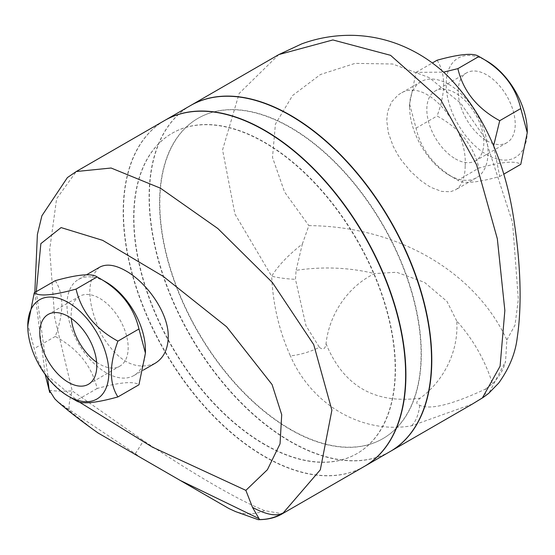 <?xml version="1.0" encoding="UTF-8"?>
<svg xmlns="http://www.w3.org/2000/svg" width="555" height="555" viewBox="0 0 555 555"><rect width="100%" height="100%" fill="white"/><g stroke="black" fill="none" stroke-linecap="round" stroke-linejoin="round"><path stroke-width="0.42" stroke-dasharray="2.77 2.08" d="M486.714 140.699A40.314 23.275 -120 0 0 506.868 142.697A40.314 23.275 -120 0 0 506.875 96.147A40.314 23.275 -120 0 0 466.561 72.878A40.314 23.275 -120 0 0 460.379 105.179A40.314 23.275 -120 0 0 486.714 140.699M455.336 158.82A40.314 23.275 -120 0 0 475.489 160.818A40.314 23.275 -120 0 0 475.489 114.268A40.314 23.275 -120 0 0 435.175 90.992A40.314 23.275 -120 0 0 428.994 123.3A40.314 23.275 -120 0 0 455.336 158.82M493.603 145.826L499.729 176.483C477.057 182.768 463.106 184.01 457.882 180.222L457.882 180.222C435.21 167.908 421.266 150.558 416.042 128.17L409.569 104.014L416.042 72.379L443.57 72.136M448.794 84.381A55.479 32.03 60 0 1 488.025 152.327A55.479 32.03 60 0 1 476.537 177.725A55.479 32.03 60 0 1 448.794 174.978A55.479 32.03 60 0 1 409.569 107.032A55.479 32.03 60 0 1 421.058 81.634A55.479 32.03 60 0 1 448.794 84.381M527.25 131.188A57.325 33.099 60 0 1 486.714 154.595A57.325 33.099 60 0 1 446.178 84.381A57.325 33.099 60 0 1 486.714 60.981M437.09 60.224C445.811 73.787 445.811 92.387 437.09 116.016C459.762 128.33 473.706 145.681 478.937 168.068C501.602 161.789 515.553 160.541 520.777 164.335M416.042 72.379L432.324 62.979M465.187 165.508C467.678 127.366 426.379 75.633 399.836 93.885L398.192 94.933L391.525 101.974L387.605 111.763L386.738 120.518L388.347 132.825L393.155 146.194L397.984 155.067L401.584 160.464L410.866 171.627L420.926 180.715L428.751 186.05L431.797 187.729L441.648 191.413L450.396 191.752L455.315 189.976C461.809 185.939 465.104 177.787 465.187 165.508M499.729 176.483L503.558 174.277M448.794 174.978L457.882 180.222L478.937 168.068M416.042 128.17L437.09 116.016M96.626 362.221A40.314 23.275 -120 0 0 99.664 364.163A40.314 23.275 -120 0 0 119.825 366.161A40.314 23.275 -120 0 0 119.825 319.611A40.314 23.275 -120 0 0 79.511 296.335A40.314 23.275 -120 0 0 71.324 318.39M55.271 280.663C63.998 294.226 63.998 312.826 55.271 336.455C77.943 348.776 91.894 366.127 97.118 388.507C119.79 382.228 133.734 380.98 138.958 384.775M145.431 350.122A55.479 32.03 60 0 1 133.942 375.513A55.479 32.03 60 0 1 78.47 343.489A55.479 32.03 60 0 1 78.47 279.429A55.479 32.03 60 0 1 106.206 282.176M97.118 388.507L76.063 400.661C53.398 388.347 39.447 370.997 34.223 348.609L27.75 324.453M55.271 336.455L34.223 348.609M154.991 363.365C135.24 371.233 117.147 361.208 100.705 333.291C86.601 301.407 86.212 279.394 99.532 267.267M319.402 347.34C323.093 350.274 325.306 349.067 326.035 343.718A75.841 61.924 120 0 1 374.632 273.58C349.157 267.441 322.975 266.358 296.099 270.341L295.468 279.318L305.971 325.667L319.402 347.34A44.379 21.27 159.4 0 1 290.383 355.866C279.158 330.96 272.921 304.411 271.679 276.224A44.379 13.674 -177.3 0 0 295.468 279.318M485.549 389.055L492.521 383.748C484.938 359.98 472.999 339.056 456.71 320.97A75.841 61.924 120 0 1 420.267 398.122C415.855 401.771 415.688 404.158 419.76 405.282C430.042 410.124 451.971 404.713 485.549 389.055A44.379 13.674 -122.7 0 1 482.996 397.567M472.367 404.054L411.539 425.817C362.228 434.301 311.695 405.143 290.383 355.866M492.521 383.748C499.444 376.644 503.794 369.2 505.55 361.409L488.844 393.238M278.825 54.577L239.191 93.4L222.569 149.885L234.918 213.994L271.679 276.224C278.159 265.644 288.378 254.932 302.329 244.075L296.099 270.341M456.71 320.97L446.983 301.421L424.422 282.308L396.603 272.262L374.632 273.58M302.329 244.075L308.871 225.621C397.068 226.26 475.094 271.326 506.868 339.931L505.55 361.409M506.868 339.931L515.019 325.07L518.328 299.339L512.556 222.52L485.32 138.57L460.837 103.369L429.161 77.575L392.628 64.005L355.054 63.374L320.436 74.523L292.589 95.502L275.412 124.133L272.498 157.398L284.548 191.981L308.871 225.621M190.587 105.519A199.717 115.308 -120 0 0 229.999 390.727A199.717 115.308 -120 0 0 390.304 451.437M290.577 429.39A184.919 106.768 60 0 1 169.774 266.442A184.919 106.768 60 0 1 198.107 118.264A184.919 106.768 60 0 1 383.033 225.011A184.919 106.768 60 0 1 383.04 438.547A184.919 106.768 60 0 1 290.577 429.39M134.733 454.163C139.145 456.64 139.312 456.474 135.24 453.664L69.118 409.59A44.379 17.045 120 0 1 72.247 390.921L143.461 440.691C197.92 476.759 238.303 500.076 264.617 510.642L282.342 513.763M69.118 409.59L57.644 401.626M49.159 389.971C52.017 391.039 59.718 391.358 72.247 390.921L54.695 317.744L49.686 249.583L56.61 198.773L76.264 171.523M364.281 466.457A199.717 115.308 60 0 1 264.423 456.571A199.717 115.308 60 0 1 133.956 280.58A199.717 115.308 60 0 1 164.564 120.539M79.164 401.945L47.89 376.068L47.661 377.754M47.89 376.068L36.276 291.639M62.028 404.921L93.795 429.938M264.423 444.493A184.919 106.768 60 0 1 143.62 281.538A184.919 106.768 60 0 1 171.967 133.353A184.919 106.768 60 0 1 356.886 240.121A184.919 106.768 60 0 1 356.886 453.65A184.919 106.768 60 0 1 264.423 444.493M290.314 429.542A184.919 106.768 -120 0 0 382.777 438.7A184.919 106.768 -120 0 0 382.77 225.163A184.919 106.768 -120 0 0 197.844 118.409A184.919 106.768 -120 0 0 169.511 266.594A184.919 106.768 -120 0 0 290.314 429.542M264.686 444.34A184.919 106.768 60 0 1 143.877 281.385A184.919 106.768 60 0 1 172.223 133.2A184.919 106.768 60 0 1 357.149 239.968A184.919 106.768 60 0 1 357.142 453.497A184.919 106.768 60 0 1 264.686 444.34M190.455 105.596A199.717 115.308 -120 0 0 190.455 336.205A199.717 115.308 -120 0 0 390.172 451.513M364.413 466.387A199.717 115.308 60 0 1 164.828 351.003A199.717 115.308 60 0 1 164.696 120.47M326.035 343.718C343.441 386.113 374.854 404.248 420.267 398.122M419.76 405.282A44.379 21.27 -99.4 0 1 411.539 425.817M135.24 453.664A44.379 1.068 120 0 0 143.461 440.691M264.617 510.642A44.379 41.472 -60 0 1 235.597 511.606M466.561 72.878L435.175 90.992M506.868 142.697L475.489 160.818M409.569 104.014L409.569 107.032M476.53 177.725L455.315 189.976M421.058 81.634L399.836 93.885M48.132 314.456L79.511 296.335M88.439 384.275L119.825 366.161M133.942 375.513L143.266 370.129M78.47 279.429L86.4 274.85M34.826 292.471L45.212 374.535"/><path stroke-width="0.83" d="M443.57 72.136L457.882 68.64C463.106 91.027 477.057 108.378 499.729 120.699L493.603 145.826M503.558 174.277L520.777 164.335L527.25 132.701L520.777 108.544C515.553 86.157 501.602 68.806 478.937 56.485C473.706 52.697 459.762 53.946 437.09 60.224L432.324 62.979M486.714 60.981L478.937 56.485L486.714 60.981A57.325 33.099 60 0 1 527.25 131.188L527.25 132.701M457.882 68.64L478.937 56.485M499.729 120.699L520.777 108.544M68.286 382.277A40.314 23.275 60 0 1 41.951 346.757A40.314 23.275 60 0 1 48.125 314.456A40.314 23.275 60 0 1 88.439 337.724A40.314 23.275 60 0 1 88.439 384.275A40.314 23.275 60 0 1 68.286 382.277M71.324 318.39A40.314 23.275 -120 0 0 96.626 362.221M117.91 396.929L138.958 384.775L145.431 353.14L138.958 328.983C133.734 306.596 119.79 289.245 97.118 276.931C91.894 273.136 77.943 274.385 55.271 280.663L34.223 292.818C39.447 296.606 53.398 295.364 76.063 289.079C81.294 311.466 95.238 328.817 117.91 341.138C109.189 364.767 109.189 383.366 117.91 396.929C95.238 403.208 81.294 404.456 76.063 400.661L68.286 396.173A57.325 33.099 -120 0 0 108.822 372.766A57.325 33.099 -120 0 0 68.286 302.558A57.325 33.099 -120 0 0 27.75 325.965A57.325 33.099 -120 0 0 68.286 396.173M145.431 353.14L145.431 350.122A55.479 32.03 60 0 0 106.206 282.176L97.118 276.931L76.063 289.079M27.75 325.965L34.223 292.818M138.958 328.983L117.91 341.138M99.532 267.267L99.671 267.184C106.428 263.57 115.142 264.791 125.819 270.854C146.693 282.412 168.845 312.992 168.234 336.954C167.943 349.345 163.579 358.121 155.143 363.275L154.991 363.365M482.996 397.574A44.379 13.674 -122.7 0 1 482.413 397.886L472.367 404.054L482.996 397.574M488.844 393.238L482.413 397.886L500.09 366.21L504.849 310.502L497.329 238.768L476.592 164.8L440.76 99.872L390.567 55.32L332.889 39.946L278.832 54.577L301.774 43.859C317.779 38.011 334.367 35.166 351.544 35.326C367.188 35.534 382.437 38.392 397.297 43.901C415.723 50.866 432.269 61.307 446.935 75.23C483.662 112.457 506.271 162.677 514.756 225.899C519.882 261.162 522.47 302.572 517.218 337.773C515.415 353.223 509.254 368.305 498.737 383.012L488.553 393.481L482.996 397.567M390.304 451.437A199.717 115.308 -120 0 0 390.436 451.361A199.717 115.308 -120 0 0 421.044 291.326A199.717 115.308 -120 0 0 290.577 115.336A199.717 115.308 -120 0 0 190.719 105.443A199.717 115.308 -120 0 0 190.587 105.519M258.186 519.667C267.725 519.688 275.779 517.725 282.342 513.763L283.341 512.792A44.379 44.317 120 0 1 259.567 519.535L258.186 519.667L235.597 511.606L228.965 508.567L135.149 454.406M282.342 513.763L364.281 466.457A199.717 115.308 60 0 0 369.97 462.78A199.717 115.308 60 0 0 361.305 230.797A199.717 115.308 60 0 0 164.564 120.539L76.264 171.523L111.104 168.019L160.444 188.18L217.824 228.514L272.359 282.467L313.728 344.62L331.89 410.173L320.311 469.821L283.341 512.792C276.827 516.705 266.553 514.901 252.511 507.374L259.567 519.535M57.644 401.626L54.772 398.823L49.159 389.971L47.661 377.754M36.276 291.639L40.862 243.631L61.085 227.585L102.661 240.343L163.35 276.459L226.606 326.77L272.082 384.566L281.711 414.696L280.046 443.82L267.42 469.696L245.865 490.37L152.16 447.004L79.164 401.945M252.511 507.374L245.865 490.37M57.429 401.431C66.732 409.687 78.852 419.192 93.795 429.938L98.304 433.129L180.222 480.429L258.887 518.571M138.216 456.175L98.304 433.129M180.222 480.429L203.123 493.652M364.545 466.311L390.172 451.513A199.717 115.308 -120 0 0 431.533 360.084A199.717 115.308 -120 0 0 344.357 159.098A199.717 115.308 -120 0 0 190.455 105.596L164.828 120.393A199.717 115.308 60 0 1 318.73 173.895A199.717 115.308 60 0 1 405.906 374.882A199.717 115.308 60 0 1 364.545 466.311A199.717 115.308 60 0 1 364.413 466.387M106.206 282.176L97.118 276.931M143.266 370.129L155.143 363.275M86.4 274.85L99.671 267.191M390.436 451.361L472.367 404.054M190.719 105.443L278.825 54.577M76.264 171.523L67.398 177.586L41.909 215.749L37.393 234.418L34.826 292.471M45.212 374.535L49.749 392.586M98.062 432.99L93.802 429.945"/></g></svg>

